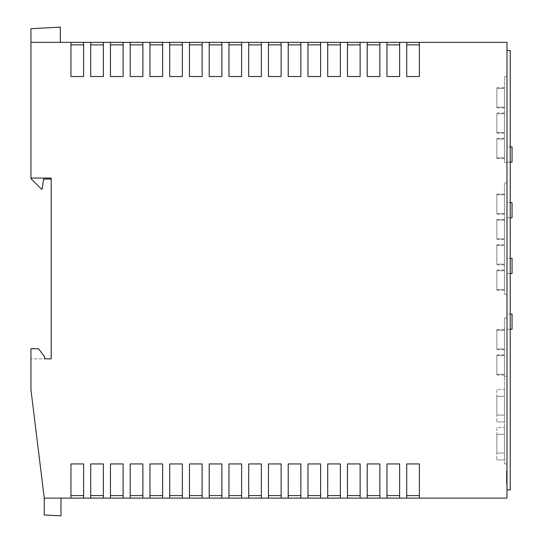<?xml version="1.0" encoding="UTF-8"?>
<svg xmlns="http://www.w3.org/2000/svg" width="543" height="543" viewBox="0 0 543 543"><rect width="100%" height="100%" fill="white"/><g stroke="black" fill="none" stroke-linecap="round" stroke-linejoin="round"><path stroke-width="0.41" stroke-dasharray="2.71 2.04" d="M506.483 476.924L506.483 483.44L506.483 470.516L506.483 477.243L506.483 471.5L506.483 475.417L506.986 475.43L506.986 473.001L506.986 477.854L506.986 470.516L506.986 483.44L506.986 470.516L506.986 483.44L506.986 470.516L506.986 483.44L506.986 470.516L506.986 483.44L506.986 470.516L506.986 477.243L506.986 473.448L506.986 475.417L506.483 475.417L506.483 473.001L506.483 476.924L506.986 476.924M504.454 204.148L504.454 194.014L504.454 204.148M496.859 204.148L496.859 194.014L496.859 204.148M504.454 229.465L504.454 219.338L504.454 229.465M496.859 229.465L496.859 219.338L496.859 229.465M504.454 254.789L504.454 244.662L504.454 254.789M496.859 254.789L496.859 244.662L496.859 254.789M504.454 280.107L504.454 290.24L504.454 280.107M496.859 280.107L496.859 290.24L496.859 280.107M504.454 148.436L504.454 158.57L504.454 148.436M496.859 148.436L496.859 158.57L496.859 148.436M504.454 123.118L504.454 133.245L504.454 123.118M496.859 123.118L496.859 133.245L496.859 123.118M504.454 97.794L504.454 107.928L504.454 97.794M496.859 97.794L496.859 107.928L496.859 97.794M496.859 459.941L504.454 459.941L504.454 427.429L504.454 459.941L496.859 459.941L496.859 427.429L504.454 427.429L496.859 427.429L496.859 459.941M496.859 421.959L504.454 421.959L504.454 389.446L504.454 421.959L496.859 421.959L496.859 389.446L504.454 389.446L496.859 389.446L496.859 421.959M504.454 339.613L504.454 329.486L504.454 339.613M496.859 339.613L496.859 329.486L496.859 339.613M504.454 364.937L504.454 375.064L504.454 364.937M496.859 364.937L496.859 375.064L496.859 364.937M510.23 329.234L506.986 329.234L512.049 329.234L512.049 314.037L506.986 314.037L506.986 329.234L506.986 314.037L510.23 314.037M510.23 162.113L506.986 162.113L512.049 162.113L512.049 146.922L506.986 146.922L506.986 162.113L506.986 146.922L510.23 146.922M510.23 217.818L506.986 217.818L512.049 217.818L512.049 202.627L506.986 202.627L506.986 217.818L506.986 202.627L510.23 202.627M510.23 273.523L506.986 273.523L512.049 273.523L512.049 258.332L506.986 258.332L506.986 273.523L506.986 258.332L510.23 258.332M506.986 473.034L506.986 471.521L506.986 473.034L506.483 473.034M506.986 471.5L506.483 471.5M506.483 478.6L506.483 470.516L506.986 470.516L506.483 470.516L506.986 470.516L506.483 470.516L506.483 483.44L506.986 483.44L506.483 483.44L506.483 470.516L506.986 470.516L506.483 470.516L506.483 480.46L506.483 478.431L506.986 478.431L506.483 478.431L506.483 481.831L506.483 472.125L506.986 472.125L506.483 472.125L506.483 471.568L506.986 471.568L506.483 471.568L506.986 471.12L506.483 471.12L506.986 470.788L506.483 470.516L506.986 470.516L506.483 470.516L506.483 472.125L506.986 472.125L506.483 472.125L506.483 471.568L506.986 471.568L506.483 471.568L506.986 471.12L506.483 471.12L506.986 470.788L506.483 470.516L506.986 470.516L506.483 470.516L506.483 481.831L506.986 481.831L506.483 481.831L506.483 482.388L506.483 472.125L506.483 474.982L506.986 475.003L506.483 474.982L506.483 478.6L506.986 478.6M506.986 376.333L506.986 463.939L506.986 318.089L506.986 376.333L504.454 376.333L504.454 463.939L506.986 463.939L504.454 463.939L504.454 318.089L504.454 376.333L506.986 376.333M506.986 162.622L506.986 76.529L506.986 162.622L504.454 162.622L504.454 76.529L506.986 76.529L504.454 76.529L504.454 162.622L506.986 162.622M506.986 294.292L506.986 182.876L506.986 294.292L504.454 294.292L504.454 182.876L506.986 182.876L504.454 182.876L504.454 294.292L506.986 294.292M506.986 498.128L506.986 42.34L30.951 42.34L30.951 178.063L51.205 178.063L51.205 358.855L30.951 358.855L44.621 358.855L44.621 356.832L44.621 358.855L44.621 356.832L38.546 348.728L44.621 356.832L38.546 348.728L30.951 348.728L30.951 389.752L44.255 498.128L506.986 498.128M506.986 50.56L506.986 489.908L506.986 50.56L510.23 50.56L510.23 489.908L506.986 489.908M182.367 44.872L182.367 76.529L182.367 44.872L169.708 44.872L169.708 76.529L169.708 42.34L169.708 76.529L182.367 76.529L169.708 76.529L182.367 76.529L182.367 42.34L169.708 42.34L182.367 42.34L182.367 44.872L169.708 44.872L182.367 44.872L182.367 42.34L182.367 44.872L169.708 44.872L182.367 44.872L182.367 42.34M202.118 44.872L202.118 76.529L189.459 76.529L189.459 44.872L189.459 76.529L202.118 76.529L189.459 76.529L189.459 42.34L202.118 42.34L189.459 42.34L189.459 44.872L202.118 44.872L189.459 44.872L202.118 44.872L202.118 42.34L202.118 76.529L202.118 42.34L202.118 44.872L189.459 44.872L189.459 42.34L189.459 44.872L202.118 44.872L202.118 42.34M221.87 44.872L221.87 76.529L209.211 76.529L209.211 44.872L209.211 76.529L221.87 76.529L209.211 76.529L209.211 42.34L221.87 42.34L209.211 42.34L209.211 44.872L221.87 44.872L209.211 44.872L221.87 44.872L221.87 42.34L221.87 76.529L221.87 42.34L221.87 44.872L209.211 44.872L209.211 42.34L209.211 44.872L221.87 44.872L221.87 42.34M241.621 44.872L228.963 44.872L241.621 44.872L241.621 76.529L228.963 76.529L228.963 44.872L228.963 76.529L241.621 76.529L228.963 76.529L228.963 42.34L241.621 42.34L228.963 42.34L228.963 44.872L241.621 44.872L228.963 44.872L241.621 44.872L241.621 42.34L241.621 76.529L241.621 42.34M261.373 44.872L261.373 76.529L248.708 76.529L248.708 44.872L248.708 76.529L261.373 76.529L248.708 76.529L248.708 42.34L261.373 42.34L248.708 42.34L248.708 44.872L261.373 44.872L248.708 44.872L261.373 44.872L261.373 42.34L261.373 76.529L261.373 42.34L261.373 44.872L248.708 44.872L248.708 42.34L248.708 44.872L261.373 44.872L261.373 42.34M281.125 44.872L281.125 76.529L268.459 76.529L268.459 44.872L268.459 76.529L281.125 76.529L268.459 76.529L268.459 42.34L281.125 42.34L268.459 42.34L268.459 44.872L281.125 44.872L268.459 44.872L281.125 44.872L281.125 42.34L281.125 76.529L281.125 42.34L281.125 44.872L268.459 44.872L268.459 42.34L268.459 44.872L281.125 44.872L281.125 42.34M300.87 44.872L288.211 44.872L300.87 44.872L300.87 76.529L288.211 76.529L288.211 44.872L288.211 76.529L300.87 76.529L288.211 76.529L288.211 42.34L300.87 42.34L288.211 42.34L288.211 44.872L300.87 44.872L288.211 44.872L300.87 44.872L300.87 42.34L300.87 76.529L300.87 42.34M320.621 44.872L320.621 76.529L307.962 76.529L307.962 44.872L307.962 76.529L320.621 76.529L307.962 76.529L307.962 42.34L320.621 42.34L307.962 42.34L307.962 44.872L320.621 44.872L307.962 44.872L320.621 44.872L320.621 42.34L320.621 76.529L320.621 42.34L320.621 44.872L307.962 44.872L307.962 42.34L307.962 44.872L320.621 44.872L320.621 42.34M340.373 44.872L340.373 76.529L327.714 76.529L327.714 44.872L327.714 76.529L340.373 76.529L327.714 76.529L327.714 42.34L340.373 42.34L327.714 42.34L327.714 44.872L340.373 44.872L327.714 44.872L340.373 44.872L340.373 42.34L340.373 76.529L340.373 42.34L340.373 44.872L327.714 44.872L327.714 42.34L327.714 44.872L340.373 44.872L340.373 42.34M360.124 44.872L360.124 76.529L347.466 76.529L347.466 44.872L347.466 76.529L360.124 76.529L347.466 76.529L347.466 42.34L360.124 42.34L347.466 42.34L347.466 44.872L360.124 44.872L347.466 44.872L360.124 44.872L360.124 42.34L360.124 76.529L360.124 42.34L360.124 44.872L347.466 44.872L347.466 42.34L347.466 44.872L360.124 44.872L360.124 42.34M379.876 44.872L379.876 76.529L367.217 76.529L367.217 44.872L367.217 76.529L379.876 76.529L367.217 76.529L367.217 42.34L379.876 42.34L367.217 42.34L367.217 44.872L379.876 44.872L367.217 44.872L379.876 44.872L379.876 42.34L379.876 76.529L379.876 42.34L379.876 44.872L367.217 44.872L367.217 42.34L367.217 44.872L379.876 44.872L379.876 42.34M399.628 44.872L399.628 76.529L386.962 76.529L386.962 44.872L386.962 76.529L399.628 76.529L386.962 76.529L386.962 42.34L399.628 42.34L386.962 42.34L386.962 44.872L399.628 44.872L386.962 44.872L399.628 44.872L399.628 42.34L399.628 76.529L399.628 42.34L399.628 44.872L386.962 44.872L386.962 42.34L386.962 44.872L399.628 44.872L399.628 42.34M419.379 44.872L406.714 44.872L419.379 44.872L419.379 76.529L406.714 76.529L406.714 44.872L406.714 76.529L419.379 76.529L406.714 76.529L406.714 42.34L419.379 42.34L406.714 42.34L406.714 44.872L419.379 44.872L406.714 44.872L419.379 44.872L419.379 42.34L419.379 76.529L419.379 42.34M419.379 495.596L406.714 495.596L406.714 463.939L406.714 495.596L419.379 495.596L419.379 463.939L406.714 463.939L419.379 463.939L419.379 498.128L406.714 498.128L406.714 463.939L419.379 463.939L419.379 495.596L406.714 495.596L406.714 498.128L419.379 498.128L419.379 495.596L419.379 498.128L419.379 495.596L406.714 495.596L419.379 495.596L419.379 498.128M399.628 495.596L386.962 495.596L386.962 463.939L386.962 495.596L399.628 495.596L399.628 463.939L386.962 463.939L399.628 463.939L399.628 498.128L386.962 498.128L386.962 463.939L399.628 463.939L399.628 495.596L386.962 495.596L386.962 498.128L399.628 498.128L399.628 495.596L399.628 498.128L399.628 495.596L386.962 495.596L399.628 495.596L399.628 498.128M379.876 495.596L367.217 495.596L367.217 463.939L367.217 495.596L379.876 495.596L379.876 463.939L367.217 463.939L379.876 463.939L379.876 498.128L367.217 498.128L367.217 463.939L379.876 463.939L379.876 495.596L367.217 495.596L367.217 498.128L379.876 498.128L379.876 495.596L379.876 498.128L379.876 495.596L367.217 495.596L379.876 495.596L379.876 498.128M360.124 495.596L347.466 495.596L347.466 463.939L347.466 495.596L360.124 495.596L360.124 463.939L347.466 463.939L360.124 463.939L360.124 498.128L347.466 498.128L347.466 463.939L360.124 463.939L360.124 495.596L347.466 495.596L347.466 498.128L360.124 498.128L360.124 495.596L360.124 498.128L360.124 495.596L347.466 495.596L360.124 495.596L360.124 498.128M340.373 495.596L327.714 495.596L327.714 463.939L327.714 495.596L340.373 495.596L340.373 463.939L327.714 463.939L340.373 463.939L340.373 498.128L327.714 498.128L327.714 463.939L340.373 463.939L340.373 495.596L327.714 495.596L327.714 498.128L340.373 498.128L340.373 495.596L340.373 498.128L340.373 495.596L327.714 495.596L340.373 495.596L340.373 498.128M320.621 495.596L307.962 495.596L307.962 463.939L307.962 495.596L320.621 495.596L320.621 463.939L307.962 463.939L320.621 463.939L320.621 498.128L307.962 498.128L307.962 463.939L320.621 463.939L320.621 495.596L307.962 495.596L307.962 498.128L320.621 498.128L320.621 495.596L320.621 498.128L320.621 495.596L307.962 495.596L320.621 495.596L320.621 498.128M300.87 495.596L288.211 495.596L288.211 463.939L288.211 495.596L300.87 495.596L300.87 463.939L288.211 463.939L300.87 463.939L300.87 498.128L288.211 498.128L288.211 463.939L300.87 463.939L300.87 495.596L288.211 495.596L288.211 498.128L300.87 498.128L300.87 495.596L300.87 498.128L300.87 495.596L288.211 495.596L300.87 495.596L300.87 498.128M281.125 495.596L268.459 495.596L268.459 463.939L268.459 495.596L281.125 495.596L281.125 463.939L268.459 463.939L281.125 463.939L281.125 498.128L268.459 498.128L268.459 463.939L281.125 463.939L281.125 495.596L268.459 495.596L268.459 498.128L281.125 498.128L281.125 495.596L281.125 498.128L281.125 495.596L268.459 495.596L281.125 495.596L281.125 498.128M261.373 495.596L248.708 495.596L248.708 463.939L248.708 495.596L261.373 495.596L261.373 463.939L248.708 463.939L261.373 463.939L261.373 498.128L248.708 498.128L248.708 463.939L261.373 463.939L261.373 495.596L248.708 495.596L248.708 498.128L261.373 498.128L261.373 495.596L261.373 498.128L261.373 495.596L248.708 495.596L261.373 495.596L261.373 498.128M241.621 495.596L228.963 495.596L228.963 463.939L228.963 495.596L241.621 495.596L241.621 463.939L228.963 463.939L241.621 463.939L241.621 498.128L228.963 498.128L228.963 463.939L241.621 463.939L241.621 495.596L228.963 495.596L228.963 498.128L241.621 498.128L241.621 495.596L241.621 498.128L241.621 495.596L228.963 495.596L241.621 495.596L241.621 498.128M221.87 495.596L209.211 495.596L209.211 463.939L209.211 495.596L221.87 495.596L221.87 463.939L209.211 463.939L221.87 463.939L221.87 498.128L209.211 498.128L209.211 463.939L221.87 463.939L221.87 495.596L209.211 495.596L209.211 498.128L221.87 498.128L221.87 495.596L221.87 498.128L221.87 495.596L209.211 495.596L221.87 495.596L221.87 498.128M202.118 495.596L189.459 495.596L189.459 463.939L189.459 495.596L202.118 495.596L202.118 463.939L189.459 463.939L202.118 463.939L202.118 498.128L189.459 498.128L189.459 463.939L202.118 463.939L202.118 495.596L189.459 495.596L189.459 498.128L202.118 498.128L202.118 495.596L202.118 498.128L202.118 495.596L189.459 495.596L202.118 495.596L202.118 498.128M182.367 495.596L169.708 495.596L169.708 463.939L169.708 495.596L182.367 495.596L182.367 463.939L169.708 463.939L182.367 463.939L182.367 498.128L169.708 498.128L169.708 463.939L182.367 463.939L182.367 495.596L169.708 495.596L169.708 498.128L182.367 498.128L182.367 495.596L182.367 498.128L182.367 495.596L169.708 495.596L182.367 495.596L182.367 498.128M162.622 495.596L149.956 495.596L149.956 463.939L149.956 495.596L162.622 495.596L162.622 463.939L149.956 463.939L162.622 463.939L162.622 498.128L149.956 498.128L149.956 463.939L162.622 463.939L162.622 495.596L149.956 495.596L149.956 498.128L162.622 498.128L162.622 495.596L162.622 498.128L162.622 495.596L149.956 495.596L162.622 495.596L162.622 498.128M142.87 495.596L130.205 495.596L130.205 463.939L130.205 495.596L142.87 495.596L142.87 463.939L130.205 463.939L142.87 463.939L142.87 498.128L130.205 498.128L130.205 463.939L142.87 463.939L142.87 495.596L130.205 495.596L130.205 498.128L142.87 498.128L142.87 495.596L142.87 498.128L142.87 495.596L130.205 495.596L142.87 495.596L142.87 498.128M123.118 495.596L110.46 495.596L110.46 463.939L110.46 495.596L123.118 495.596L123.118 463.939L110.46 463.939L123.118 463.939L123.118 498.128L110.46 498.128L110.46 463.939L123.118 463.939L123.118 495.596L110.46 495.596L110.46 498.128L123.118 498.128L123.118 495.596L123.118 498.128L123.118 495.596L110.46 495.596L123.118 495.596L123.118 498.128M103.367 495.596L90.708 495.596L90.708 463.939L90.708 495.596L103.367 495.596L103.367 463.939L90.708 463.939L103.367 463.939L103.367 498.128L90.708 498.128L90.708 463.939L103.367 463.939L103.367 495.596L90.708 495.596L90.708 498.128L103.367 498.128L103.367 495.596L103.367 498.128L103.367 495.596L90.708 495.596L103.367 495.596L103.367 498.128M83.615 495.596L70.957 495.596L70.957 463.939L70.957 495.596L83.615 495.596L83.615 463.939L70.957 463.939L83.615 463.939L83.615 498.128L70.957 498.128L70.957 463.939L83.615 463.939L83.615 495.596L70.957 495.596L70.957 498.128L83.615 498.128L83.615 495.596L83.615 498.128L83.615 495.596L70.957 495.596L83.615 495.596L83.615 498.128M30.951 348.728L38.546 348.728L30.951 348.728L30.951 358.855L30.951 348.728M83.615 44.872L83.615 76.529L70.957 76.529L70.957 44.872L70.957 76.529L83.615 76.529L70.957 76.529L70.957 42.34L83.615 42.34L70.957 42.34L70.957 44.872L83.615 44.872L70.957 44.872L83.615 44.872L83.615 42.34L83.615 76.529L83.615 42.34L83.615 44.872L70.957 44.872L70.957 42.34L70.957 44.872L83.615 44.872L83.615 42.34M103.367 44.872L103.367 76.529L90.708 76.529L90.708 44.872L90.708 76.529L103.367 76.529L90.708 76.529L90.708 42.34L103.367 42.34L90.708 42.34L90.708 44.872L103.367 44.872L90.708 44.872L103.367 44.872L103.367 42.34L103.367 76.529L103.367 42.34L103.367 44.872L90.708 44.872L90.708 42.34L90.708 44.872L103.367 44.872L103.367 42.34M123.118 44.872L123.118 76.529L110.46 76.529L110.46 44.872L110.46 76.529L123.118 76.529L110.46 76.529L110.46 42.34L123.118 42.34L110.46 42.34L110.46 44.872L123.118 44.872L110.46 44.872L123.118 44.872L123.118 42.34L123.118 76.529L123.118 42.34L123.118 44.872L110.46 44.872L110.46 42.34L110.46 44.872L123.118 44.872L123.118 42.34M142.87 44.872L142.87 76.529L130.205 76.529L130.205 44.872L130.205 76.529L142.87 76.529L130.205 76.529L130.205 42.34L142.87 42.34L130.205 42.34L130.205 44.872L142.87 44.872L130.205 44.872L142.87 44.872L142.87 42.34L142.87 76.529L142.87 42.34L142.87 44.872L130.205 44.872L142.87 44.872L142.87 42.34M162.622 44.872L162.622 76.529L149.956 76.529L149.956 44.872L149.956 76.529L162.622 76.529L149.956 76.529L149.956 42.34L162.622 42.34L149.956 42.34L149.956 44.872L162.622 44.872L149.956 44.872L162.622 44.872L162.622 42.34L162.622 76.529L162.622 42.34L162.622 44.872L149.956 44.872L149.956 42.34L149.956 44.872L162.622 44.872L162.622 42.34M30.951 42.34L60.321 42.34L60.321 27.15L30.951 28.691L30.951 42.34L60.321 42.34M51.205 179.075L51.205 178.063L30.951 178.063L30.951 178.572L41.58 189.208L42.089 189.208L43.61 179.075L51.205 179.075L51.205 178.063L30.951 178.063M60.965 498.128L44.255 498.128L44.255 514.974L60.965 515.85L60.965 498.128L44.255 498.128M406.714 495.596L406.714 498.128M268.459 495.596L268.459 498.128M248.708 495.596L248.708 498.128M189.459 495.596L189.459 498.128M209.211 495.596L209.211 498.128M228.963 495.596L228.963 498.128M327.714 495.596L327.714 498.128M307.962 495.596L307.962 498.128M288.211 495.596L288.211 498.128M386.962 495.596L386.962 498.128M367.217 495.596L367.217 498.128M347.466 495.596L347.466 498.128M70.957 495.596L70.957 498.128M130.205 495.596L130.205 498.128M149.956 495.596L149.956 498.128M169.708 495.596L169.708 498.128M110.46 495.596L110.46 498.128M90.708 495.596L90.708 498.128M406.714 44.872L406.714 42.34M268.459 44.872L268.459 42.34M248.708 44.872L248.708 42.34M189.459 44.872L189.459 42.34M209.211 44.872L209.211 42.34M228.963 44.872L228.963 42.34M327.714 44.872L327.714 42.34M307.962 44.872L307.962 42.34M288.211 44.872L288.211 42.34M386.962 44.872L386.962 42.34M347.466 44.872L347.466 42.34M367.217 44.872L367.217 42.34M130.205 44.872L130.205 42.34M169.708 44.872L169.708 42.34M149.956 44.872L149.956 42.34M110.46 44.872L110.46 42.34M70.957 44.872L70.957 42.34M90.708 44.872L90.708 42.34M504.454 213.514L504.454 194.774L504.454 213.514L496.859 213.514L496.859 194.774L504.454 194.774L496.859 194.774L496.859 213.514L504.454 213.514M504.454 238.839L504.454 220.098L504.454 238.839L496.859 238.839L496.859 220.098L504.454 220.098L496.859 220.098L496.859 238.839L504.454 238.839M504.454 264.156L504.454 245.422L504.454 264.156L496.859 264.156L496.859 245.422L504.454 245.422L496.859 245.422L496.859 264.156L504.454 264.156M504.454 289.48L504.454 270.74L504.454 289.48L496.859 289.48L496.859 270.74L504.454 270.74L496.859 270.74L496.859 289.48L504.454 289.48M504.454 107.168L504.454 88.428L504.454 107.168L496.859 107.168L496.859 88.428L504.454 88.428L496.859 88.428L496.859 107.168L504.454 107.168M504.454 132.485L504.454 113.752L504.454 132.485L496.859 132.485L496.859 113.752L504.454 113.752L496.859 113.752L496.859 132.485L504.454 132.485M504.454 157.809L504.454 139.069L504.454 157.809L496.859 157.809L496.859 139.069L504.454 139.069L496.859 139.069L496.859 157.809L504.454 157.809M504.454 318.089L506.986 318.089L504.454 318.089M504.454 453.052L504.454 434.319L504.454 453.052L496.859 453.052L496.859 434.319L504.454 434.319L496.859 434.319L496.859 453.052L504.454 453.052M504.454 396.336L504.454 415.069L504.454 396.336L496.859 396.336L496.859 415.069L504.454 415.069L496.859 415.069L496.859 396.336L504.454 396.336M504.454 355.563L504.454 374.303L504.454 355.563L496.859 355.563L496.859 374.303L504.454 374.303L496.859 374.303L496.859 355.563L504.454 355.563M504.454 348.986L504.454 330.246L504.454 348.986L496.859 348.986L496.859 330.246L504.454 330.246L496.859 330.246L496.859 348.986L504.454 348.986M506.483 476.442L506.986 476.442M506.483 475.94L506.986 475.94M506.483 474.901L506.986 474.901M506.483 474.399L506.986 474.399M506.483 473.917L506.986 473.917M506.483 473.462L506.986 473.462L506.483 473.448M506.483 472.648L506.986 472.648M506.483 472.301L506.986 472.301M506.483 472.016L506.986 472.016M506.483 471.792L506.986 471.792M506.483 471.629L506.986 471.629M506.483 471.534L506.986 471.534L506.483 471.521M506.483 471.595L506.986 471.595M506.483 471.704L506.986 471.704M506.483 471.853L506.986 471.853M506.483 472.037L506.986 472.037M506.483 472.261L506.986 472.261M506.483 472.519L506.986 472.519M506.483 472.804L506.986 472.804M506.483 473.116L506.986 473.116M506.483 473.808L506.986 473.808M506.483 474.195L506.986 474.195M506.483 474.589L506.986 474.589M506.483 475.492L506.986 475.492M506.483 477.243L506.986 477.243M506.483 479.041L506.986 479.041M506.483 478.817L506.986 478.817M506.483 478.532L506.986 478.532M506.483 478.2L506.986 478.2M506.483 477.806L506.986 477.806M506.483 478.41L506.483 477.372L506.986 477.378L506.483 476.958L506.483 483.44L506.986 483.44L506.483 483.44L506.986 483.44L506.483 483.44L506.986 483.44L506.483 483.44L506.986 483.44L506.483 483.44L506.986 483.44L506.483 483.44L506.483 478.349L506.986 480.582L506.986 478.349L506.986 479.109L506.483 479.102L506.483 478.41L506.986 478.41M506.483 478.648L506.986 478.648M506.483 477.148L506.986 477.148M506.483 480.46L506.986 480.46L506.986 473.496L506.986 480.46L506.483 480.46L506.483 473.496L506.986 473.496L506.483 473.496L506.483 480.46L506.986 480.46L506.483 480.46M506.483 475.539L506.986 475.539L506.483 475.539M506.483 482.388L506.986 482.388M506.483 482.836L506.986 482.836M506.483 483.168L506.986 483.168M506.483 483.372L506.986 483.372M506.483 470.808L506.986 470.808M506.483 481.831L506.986 481.831M506.483 473.496L506.986 473.496L506.483 473.496M506.483 475.424L506.483 477.854L506.483 475.424M506.483 476.591L506.483 474.256L506.483 476.591L506.986 476.591L506.986 474.256L506.986 476.591L506.483 476.591M506.483 474.256L506.986 474.256L506.483 474.256M506.483 478.111L506.986 478.111L506.483 478.098M506.483 477.738L506.986 477.738L506.483 477.752M506.483 477.114L506.986 477.114M506.483 476.503L506.986 476.503M506.483 476.143L506.986 476.143M506.483 475.654L506.986 475.654M506.483 472.125L506.986 472.125M506.483 471.568L506.986 471.568M506.483 471.12L506.986 471.12M506.483 470.788L506.986 470.788M506.483 470.584L506.986 470.584M506.483 470.516L506.986 470.516L506.483 470.516L506.483 483.44L506.986 483.44L506.483 483.44L506.986 483.44L506.483 483.44L506.483 470.516L506.986 470.516M506.483 479.279L506.986 479.279M506.483 475.573L506.483 473.374L506.483 475.573L506.986 475.865L506.986 473.374L506.986 475.573M506.483 475.783L506.986 475.783M506.483 475.865L506.986 475.865L506.483 475.865M506.483 475.308L506.986 475.308M506.483 473.374L506.986 473.374L506.483 473.374M506.483 480.582L506.986 480.582L506.483 480.582M506.483 478.729L506.986 478.729M506.483 478.451L506.986 478.451M506.483 478.349L506.986 478.349L506.483 478.349M506.483 478.682L506.986 478.682M506.483 478.912L506.986 478.912M506.483 479.238L506.986 479.238M506.483 479.32L506.986 479.32M506.483 479.354L506.986 479.354M506.483 478.777L506.986 478.777M506.483 476.958L506.986 476.958M506.483 473.645L506.986 473.645L506.483 473.645M506.483 473.001L506.986 473.001M496.859 194.014L504.454 194.014M496.859 219.338L504.454 219.338M496.859 244.662L504.454 244.662M496.859 269.98L504.454 269.98M496.859 138.309L504.454 138.309M496.859 112.992L504.454 112.992M496.859 87.667L504.454 87.667M496.859 329.486L504.454 329.486M496.859 354.81L504.454 354.81M496.859 375.064L504.454 375.064M496.859 349.74L504.454 349.74M496.859 107.928L504.454 107.928M496.859 133.245L504.454 133.245M496.859 158.57L504.454 158.57M496.859 290.24L504.454 290.24M496.859 264.916L504.454 264.916M496.859 239.592L504.454 239.592M496.859 214.275L504.454 214.275M506.483 477.854L506.986 477.854"/><path stroke-width="0.81" d="M506.986 498.128L506.986 42.34L419.379 42.34L419.379 76.529L406.714 76.529L406.714 42.34L399.628 42.34L399.628 76.529L386.962 76.529L386.962 42.34L379.876 42.34L379.876 76.529L367.217 76.529L367.217 42.34L360.124 42.34L360.124 76.529L347.466 76.529L347.466 42.34L340.373 42.34L340.373 76.529L327.714 76.529L327.714 42.34L320.621 42.34L320.621 76.529L307.962 76.529L307.962 42.34L300.87 42.34L300.87 76.529L288.211 76.529L288.211 42.34L281.125 42.34L281.125 76.529L268.459 76.529L268.459 42.34L261.373 42.34L261.373 76.529L248.708 76.529L248.708 42.34L241.621 42.34L241.621 76.529L228.963 76.529L228.963 42.34L221.87 42.34L221.87 76.529L209.211 76.529L209.211 42.34L202.118 42.34L202.118 76.529L189.459 76.529L189.459 42.34L182.367 42.34L182.367 76.529L169.708 76.529L169.708 42.34L162.622 42.34L162.622 76.529L149.956 76.529L149.956 42.34L142.87 42.34L142.87 76.529L130.205 76.529L130.205 42.34L123.118 42.34L123.118 76.529L110.46 76.529L110.46 42.34L103.367 42.34L103.367 76.529L90.708 76.529L90.708 42.34L83.615 42.34L83.615 76.529L70.957 76.529L70.957 42.34L30.951 42.34L30.951 178.063L51.205 178.063L51.205 358.855L44.621 358.855L44.621 356.832L38.546 348.728L30.951 348.728L30.951 389.752L44.255 498.128L506.986 498.128M83.615 498.128L83.615 463.939L70.957 463.939L70.957 498.128M103.367 498.128L103.367 463.939L90.708 463.939L90.708 498.128M123.118 498.128L123.118 463.939L110.46 463.939L110.46 498.128M142.87 498.128L142.87 463.939L130.205 463.939L130.205 498.128M162.622 498.128L162.622 463.939L149.956 463.939L149.956 498.128M182.367 498.128L182.367 463.939L169.708 463.939L169.708 498.128M202.118 498.128L202.118 463.939L189.459 463.939L189.459 498.128M221.87 498.128L221.87 463.939L209.211 463.939L209.211 498.128M241.621 498.128L241.621 463.939L228.963 463.939L228.963 498.128M261.373 498.128L261.373 463.939L248.708 463.939L248.708 498.128M281.125 498.128L281.125 463.939L268.459 463.939L268.459 498.128M300.87 498.128L300.87 463.939L288.211 463.939L288.211 498.128M320.621 498.128L320.621 463.939L307.962 463.939L307.962 498.128M340.373 498.128L340.373 463.939L327.714 463.939L327.714 498.128M360.124 498.128L360.124 463.939L347.466 463.939L347.466 498.128M379.876 498.128L379.876 463.939L367.217 463.939L367.217 498.128M399.628 498.128L399.628 463.939L386.962 463.939L386.962 498.128M419.379 498.128L419.379 463.939L406.714 463.939L406.714 498.128M281.125 44.872L268.459 44.872M300.87 44.872L288.211 44.872M261.373 44.872L248.708 44.872M221.87 44.872L209.211 44.872M202.118 44.872L189.459 44.872M241.621 44.872L228.963 44.872M340.373 44.872L327.714 44.872M320.621 44.872L307.962 44.872M399.628 44.872L386.962 44.872M360.124 44.872L347.466 44.872M379.876 44.872L367.217 44.872M83.615 44.872L70.957 44.872M162.622 44.872L149.956 44.872M182.367 44.872L169.708 44.872M123.118 44.872L110.46 44.872M142.87 44.872L130.205 44.872M103.367 44.872L90.708 44.872M70.957 42.34L83.615 42.34M90.708 42.34L103.367 42.34M110.46 42.34L123.118 42.34M130.205 42.34L142.87 42.34M149.956 42.34L162.622 42.34M169.708 42.34L182.367 42.34M189.459 42.34L202.118 42.34M209.211 42.34L221.87 42.34M228.963 42.34L241.621 42.34M248.708 42.34L261.373 42.34M268.459 42.34L281.125 42.34M288.211 42.34L300.87 42.34M307.962 42.34L320.621 42.34M327.714 42.34L340.373 42.34M347.466 42.34L360.124 42.34M367.217 42.34L379.876 42.34M386.962 42.34L399.628 42.34M406.714 42.34L419.379 42.34M419.379 44.872L406.714 44.872M30.951 178.063L30.951 178.572L41.58 189.208L42.089 189.208L43.61 179.075L51.205 179.075M60.321 42.34L60.321 27.15L30.951 28.691L30.951 42.34M44.255 498.128L44.255 514.974L60.965 515.85L60.965 498.128M419.379 495.596L406.714 495.596M281.125 495.596L268.459 495.596M300.87 495.596L288.211 495.596M261.373 495.596L248.708 495.596M221.87 495.596L209.211 495.596M202.118 495.596L189.459 495.596M241.621 495.596L228.963 495.596M340.373 495.596L327.714 495.596M320.621 495.596L307.962 495.596M399.628 495.596L386.962 495.596M360.124 495.596L347.466 495.596M379.876 495.596L367.217 495.596M83.615 495.596L70.957 495.596M162.622 495.596L149.956 495.596M182.367 495.596L169.708 495.596M123.118 495.596L110.46 495.596M142.87 495.596L130.205 495.596M103.367 495.596L90.708 495.596M506.986 50.56L510.23 50.56L510.23 489.908L506.986 489.908M510.23 273.523L512.049 273.523L512.049 258.332L510.23 258.332M510.23 217.818L512.049 217.818L512.049 202.627L510.23 202.627M510.23 162.113L512.049 162.113L512.049 146.922L510.23 146.922M510.23 329.234L512.049 329.234L512.049 314.037L510.23 314.037"/></g></svg>
